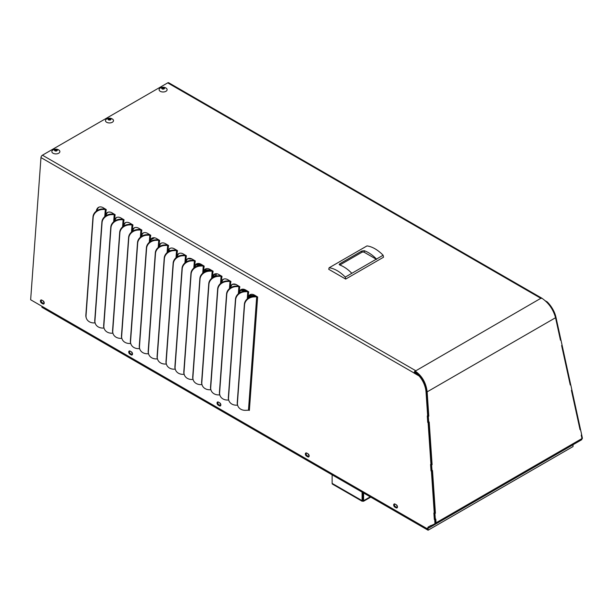 <?xml version="1.0" encoding="UTF-8"?>
<svg xmlns="http://www.w3.org/2000/svg" width="613" height="613" viewBox="0 0 613 613"><rect width="100%" height="100%" fill="white"/><g stroke="black" fill="none" stroke-linecap="round" stroke-linejoin="round"><path stroke-width="0.92" d="M576.22 442.892L575.423 443.352M560.313 339.525L560.765 339.219L555.937 317.174A18.359 9.639 -124.2 0 0 547.271 301.941L545.378 300.845M570.113 384.313L570.557 384.006L560.918 339.84L560.336 339.625M579.906 429.1L580.358 428.793L570.718 384.627L570.128 384.412M582.158 438.762L582.135 438.785A1.532 0.805 -124.2 0 0 582.158 438.762A1.532 0.805 -124.2 0 0 582.35 437.904L581.668 434.801M170.743 250.579L168.483 250.441M187.785 258.778L192.045 259.038M199.991 263.751L197.271 263.582M195.8 264.962L202.918 265.391M196.428 264.157L201.439 264.456M211.263 270.134L204.941 269.743M213.14 275.942L215.232 276.065A374.689 216.32 180 0 1 215.109 273.858M215.071 273.873A374.689 216.32 -0 0 0 215.178 276.065M204.029 271.161L205.991 271.275M204.558 270.348L209.37 270.639M212.519 277.367L212.903 277.39M212.811 276.54L214.351 276.639M255.368 295.596L249.644 295.244M241.185 289.658L245.545 289.918M240.465 290.462L247.185 290.869M232.588 284.286L236.066 284.493M222.381 282.195L221.531 282.149M216.297 276.011A373.616 215.707 180 0 1 216.174 273.727M168.192 251.046L169.395 251.123M177.502 256.686L176.942 256.655M249.215 295.841L256.042 296.255M248.671 296.654L251.077 296.799M397.454 506.629A1.418 0.889 64.5 0 1 396.642 505.035M309.144 455.635A1.418 0.889 64.5 0 1 308.324 454.049M220.826 404.649A1.418 0.889 64.5 0 1 220.013 403.063M132.515 353.663A1.418 0.889 64.5 0 1 131.695 352.077M44.197 302.676A1.418 0.889 64.5 0 1 43.385 301.083M431.223 525.908L435.276 523.64A1.532 0.958 64.5 0 0 435.659 522.667L435.429 519.265L434.701 519.609L434.931 523.019A1.532 0.958 64.5 0 1 434.548 523.985L428.058 527.08L428.318 527.586L427.146 528.26L427.384 528.82L428.112 528.475L428.089 530.23L41.922 307.282L41.922 306.278M573.025 444.739L573.025 446.555L428.089 530.23M415.177 371.823A1.034 0.598 -60 0 0 414.84 372.658L414.112 373.01A2.069 1.195 -60 0 1 415.568 370.62A18.88 10.896 60 0 1 415.836 370.781L415.239 371.126C422.066 375.884 426.035 382.796 427.154 391.853L428.809 416.173L428.326 416.396L428.725 422.219L429.2 421.997L432.104 464.708L431.621 464.93L432.019 470.761L432.502 470.531L435.406 513.25L434.923 513.472L435.322 519.295L435.797 519.073L436.05 522.797L435.536 524.115L428.97 527.908L428.456 527.011L431.023 525.525M431.636 526.368L431.337 525.854M429.315 527.709L427.146 528.26M86.249 317.879A8.919 7.417 -18.4 0 1 86.149 317.611A8.919 7.417 -18.4 0 1 85.851 315.159L92.984 216.879A8.919 7.417 -18.4 0 1 102.302 208.949L105.091 208.826M95.099 322.882L94.249 322.913A8.919 7.417 -18.4 0 1 86.333 318.155A8.919 7.417 -18.4 0 1 86.027 315.703L93.161 217.431A8.919 7.417 -18.4 0 1 102.478 209.493L102.302 208.949M237.645 405.293A8.919 7.417 -18.4 0 1 237.545 405.017A8.919 7.417 -18.4 0 1 237.246 402.565L244.38 304.293A8.919 7.417 -18.4 0 1 253.698 296.355L256.487 296.24M248.932 410.243L249.376 410.404A1.034 0.544 4.2 0 0 248.464 410.204L245.644 410.327A8.919 7.417 -18.4 0 1 237.729 405.568A8.919 7.417 -18.4 0 1 237.423 403.116L244.564 304.837A8.919 7.417 -18.4 0 1 253.874 296.899L253.698 296.355M228.733 400.151A8.919 7.417 -18.4 0 1 228.641 399.875A8.919 7.417 -18.4 0 1 228.343 397.423L235.476 299.152A8.919 7.417 -18.4 0 1 244.786 291.213L247.575 291.098M237.591 405.147L236.733 405.185A8.919 7.417 -18.4 0 1 228.818 400.427A8.919 7.417 -18.4 0 1 228.519 397.975L235.653 299.696A8.919 7.417 -18.4 0 1 244.97 291.757L244.786 291.213M219.829 395.01A8.919 7.417 -18.4 0 1 219.738 394.734A8.919 7.417 -18.4 0 1 219.431 392.282L226.565 294.01A8.919 7.417 -18.4 0 1 235.882 286.072L238.672 285.957M228.68 400.005L227.829 400.044A8.919 7.417 -18.4 0 1 219.914 395.285A8.919 7.417 -18.4 0 1 219.615 392.833L226.749 294.554A8.919 7.417 -18.4 0 1 236.066 286.616L235.882 286.072M210.926 389.868A8.919 7.417 -18.4 0 1 210.826 389.592A8.919 7.417 -18.4 0 1 210.527 387.14L217.661 288.869A8.919 7.417 -18.4 0 1 226.979 280.93L229.768 280.815M219.776 394.864L218.925 394.902A8.919 7.417 -18.4 0 1 211.01 390.144A8.919 7.417 -18.4 0 1 210.711 387.692L217.845 289.413A8.919 7.417 -18.4 0 1 227.162 281.474L226.979 280.93M202.022 384.726A8.919 7.417 -18.4 0 1 201.922 384.451A8.919 7.417 -18.4 0 1 201.623 381.999L208.757 283.727A8.919 7.417 -18.4 0 1 218.075 275.789L220.864 275.674M210.872 389.722L210.021 389.761A8.919 7.417 -18.4 0 1 202.106 384.995A8.919 7.417 -18.4 0 1 201.807 382.55L208.941 284.271A8.919 7.417 -18.4 0 1 218.251 276.333L218.075 275.789M193.11 379.585A8.919 7.417 -18.4 0 1 193.018 379.309A8.919 7.417 -18.4 0 1 192.72 376.857L199.853 278.586A8.919 7.417 -18.4 0 1 209.163 270.647L211.96 270.532M201.968 384.581L201.118 384.619A8.919 7.417 -18.4 0 1 193.195 379.853A8.919 7.417 -18.4 0 1 192.896 377.401L200.03 279.13A8.919 7.417 -18.4 0 1 209.347 271.191L209.163 270.647M184.207 374.443A8.919 7.417 -18.4 0 1 184.115 374.168A8.919 7.417 -18.4 0 1 183.808 371.716L190.942 273.444A8.919 7.417 -18.4 0 1 200.259 265.506L203.049 265.391M193.057 379.439L192.206 379.478A8.919 7.417 -18.4 0 1 184.291 374.712A8.919 7.417 -18.4 0 1 183.992 372.26L191.126 273.988A8.919 7.417 -18.4 0 1 200.443 266.05L200.259 265.506M175.303 369.302A8.919 7.417 -18.4 0 1 175.203 369.026A8.919 7.417 -18.4 0 1 174.904 366.574L182.038 268.295A8.919 7.417 -18.4 0 1 191.356 260.364L194.145 260.249M184.153 374.298L183.302 374.336A8.919 7.417 -18.4 0 1 175.387 369.57A8.919 7.417 -18.4 0 1 175.088 367.118L182.222 268.846A8.919 7.417 -18.4 0 1 191.54 260.908L191.356 260.364M166.399 364.16A8.919 7.417 -18.4 0 1 166.299 363.884A8.919 7.417 -18.4 0 1 166 361.432L173.134 263.153A8.919 7.417 -18.4 0 1 182.452 255.223L185.241 255.108M175.249 369.156L174.398 369.187A8.919 7.417 -18.4 0 1 166.483 364.428A8.919 7.417 -18.4 0 1 166.184 361.976L173.318 263.705A8.919 7.417 -18.4 0 1 182.628 255.767L182.452 255.223M157.495 359.019A8.919 7.417 -18.4 0 1 157.395 358.743A8.919 7.417 -18.4 0 1 157.097 356.291L164.23 258.012A8.919 7.417 -18.4 0 1 173.54 250.081L176.337 249.966M166.345 364.015L165.495 364.045A8.919 7.417 -18.4 0 1 157.579 359.287A8.919 7.417 -18.4 0 1 157.273 356.835L164.407 258.563A8.919 7.417 -18.4 0 1 173.724 250.625L173.54 250.081M148.584 353.877A8.919 7.417 -18.4 0 1 148.492 353.601A8.919 7.417 -18.4 0 1 148.185 351.149L155.319 252.87A8.919 7.417 -18.4 0 1 164.636 244.939L167.426 244.825M157.434 358.873L156.583 358.904A8.919 7.417 -18.4 0 1 148.668 354.145A8.919 7.417 -18.4 0 1 148.369 351.693L155.503 253.422A8.919 7.417 -18.4 0 1 164.82 245.484L164.636 244.939M139.68 348.736A8.919 7.417 -18.4 0 1 139.58 348.46A8.919 7.417 -18.4 0 1 139.281 346.008L146.415 247.729A8.919 7.417 -18.4 0 1 155.733 239.798L158.522 239.683M148.53 353.732L147.679 353.762A8.919 7.417 -18.4 0 1 139.764 349.004A8.919 7.417 -18.4 0 1 139.465 346.552L146.599 248.28A8.919 7.417 -18.4 0 1 155.917 240.342L155.733 239.798M130.776 343.594A8.919 7.417 -18.4 0 1 130.676 343.318A8.919 7.417 -18.4 0 1 130.377 340.866L137.511 242.587A8.919 7.417 -18.4 0 1 146.829 234.656L149.618 234.541M139.626 348.59L138.776 348.621A8.919 7.417 -18.4 0 1 130.86 343.862A8.919 7.417 -18.4 0 1 130.561 341.41L137.695 243.139A8.919 7.417 -18.4 0 1 147.005 235.2L146.829 234.656M121.872 338.453A8.919 7.417 -18.4 0 1 121.772 338.177A8.919 7.417 -18.4 0 1 121.474 335.725L128.607 237.446A8.919 7.417 -18.4 0 1 137.917 229.515L140.714 229.4M130.722 343.449L129.872 343.479A8.919 7.417 -18.4 0 1 121.956 338.721A8.919 7.417 -18.4 0 1 121.65 336.269L128.784 237.997A8.919 7.417 -18.4 0 1 138.101 230.059L137.917 229.515M112.961 333.303A8.919 7.417 -18.4 0 1 112.869 333.035A8.919 7.417 -18.4 0 1 112.562 330.583L119.696 232.304A8.919 7.417 -18.4 0 1 129.014 224.373L131.803 224.258M121.811 338.307L120.96 338.338A8.919 7.417 -18.4 0 1 113.045 333.579A8.919 7.417 -18.4 0 1 112.746 331.127L119.88 232.856A8.919 7.417 -18.4 0 1 129.197 224.917L129.014 224.373M104.057 328.162A8.919 7.417 -18.4 0 1 103.957 327.894A8.919 7.417 -18.4 0 1 103.658 325.442L110.792 227.162A8.919 7.417 -18.4 0 1 120.11 219.232L122.899 219.117M112.907 333.166L112.056 333.196A8.919 7.417 -18.4 0 1 104.141 328.438A8.919 7.417 -18.4 0 1 103.842 325.986L110.976 227.714A8.919 7.417 -18.4 0 1 120.294 219.776L120.11 219.232M95.153 323.02A8.919 7.417 -18.4 0 1 95.053 322.752A8.919 7.417 -18.4 0 1 94.754 320.3L101.888 222.021A8.919 7.417 -18.4 0 1 111.206 214.09L113.995 213.968M104.003 328.024L103.153 328.055A8.919 7.417 -18.4 0 1 95.237 323.296A8.919 7.417 -18.4 0 1 94.938 320.844L102.072 222.573A8.919 7.417 -18.4 0 1 111.382 214.634L111.206 214.09M248.464 410.204L256.694 296.784L253.874 296.899M247.261 298.891L247.79 291.642L244.97 291.757M238.357 293.75L238.886 286.501L236.066 286.616M229.454 288.608L229.982 281.359L227.162 281.474M220.55 283.467L221.071 276.218L218.251 276.333M211.638 278.325L212.167 271.076L209.347 271.191M202.734 273.183L203.263 265.935L200.443 266.05M193.831 268.042L194.359 260.793L191.54 260.908M184.927 262.9L185.448 255.652L182.628 255.767M176.015 257.759L176.544 250.51L173.724 250.625M167.111 252.617L167.64 245.369L164.82 245.484M158.208 247.476L158.736 240.227L155.917 240.342M149.304 242.334L149.825 235.085L147.005 235.2M140.392 237.193L140.921 229.944L138.101 230.059M131.488 232.051L132.017 224.802L129.197 224.917M122.585 226.91L123.113 219.653L120.294 219.776M113.681 221.768L114.202 214.512L111.382 214.634M104.769 216.627L105.298 209.37L102.478 209.493M431.981 526.169L431.721 525.67M581.683 439.736L435.536 524.115L581.683 439.736L581.975 438.548L581.224 435.115L581.691 434.793L580.511 429.414L579.929 429.2M108.018 212.228A9.026 5.647 -115.5 0 0 106.608 213.768L105.88 214.121A9.026 5.647 -115.5 0 1 107.643 212.382A9.026 5.647 -115.5 0 1 112.079 212.864L115.114 214.711A1.034 0.544 -175.8 0 0 114.202 214.512M96.295 211.133A9.026 5.647 -115.5 0 1 98.739 207.24A9.026 5.647 -115.5 0 1 103.176 207.723L106.21 209.569A1.034 0.544 -175.8 0 0 105.298 209.37M106.248 209.554L105.321 216.182M106.608 213.768L105.52 216.481M256.694 296.784A1.034 0.544 -175.8 0 1 257.606 296.983L257.644 296.96M250.51 294.493A9.026 5.647 -115.5 0 0 249.1 296.041L248.372 296.385A9.026 5.647 -115.5 0 1 250.135 294.646A9.026 5.647 -115.5 0 1 254.571 295.137L257.629 296.983L249.376 410.404M247.79 291.642A1.034 0.544 -175.8 0 1 248.702 291.842L247.813 298.447M249.1 296.041L248.012 298.746M241.599 289.351A9.026 5.647 -115.5 0 0 240.196 290.899L239.461 291.244A9.026 5.647 -115.5 0 1 241.231 289.505A9.026 5.647 -115.5 0 1 245.667 289.995L248.725 291.842M238.886 286.501A1.034 0.544 -175.8 0 1 239.798 286.7L238.901 293.305M240.196 290.899L239.108 293.604M232.695 284.21A9.026 5.647 -115.5 0 0 231.285 285.758L230.557 286.102A9.026 5.647 -115.5 0 1 232.319 284.363A9.026 5.647 -115.5 0 1 236.764 284.853L239.821 286.7M229.982 281.359A1.034 0.544 -175.8 0 1 230.886 281.559L230.932 281.536M223.791 279.068A9.026 5.647 -115.5 0 0 222.381 280.616L221.653 280.961A9.026 5.647 -115.5 0 1 223.416 279.221A9.026 5.647 -115.5 0 1 227.852 279.712L230.894 281.467L229.998 288.164M231.285 285.758L230.204 288.462M221.071 276.218A1.034 0.544 -175.8 0 1 221.983 276.409L222.021 276.394M214.887 273.927A9.026 5.647 -115.5 0 0 213.477 275.475L212.749 275.819A9.026 5.647 -115.5 0 1 214.512 274.08A9.026 5.647 -115.5 0 1 218.948 274.57L221.99 276.325L221.094 283.022M222.381 280.616L221.301 283.321M212.167 271.076A1.034 0.544 -175.8 0 1 213.079 271.268L213.117 271.252M205.976 268.785A9.026 5.647 -115.5 0 0 204.573 270.333L203.845 270.678A9.026 5.647 -115.5 0 1 205.608 268.938A9.026 5.647 -115.5 0 1 210.044 269.429L213.086 271.184L212.19 277.881M213.477 275.475L212.389 278.179M203.263 265.935A1.034 0.544 -175.8 0 1 204.175 266.126L203.286 272.739M204.573 270.333L203.485 273.038M197.072 263.644A9.026 5.647 -115.5 0 0 195.662 265.191L194.934 265.536A9.026 5.647 -115.5 0 1 196.696 263.797A9.026 5.647 -115.5 0 1 201.141 264.287L204.198 266.134M194.359 260.793A1.034 0.544 -175.8 0 1 195.263 260.985L195.309 260.969M188.168 258.502A9.026 5.647 -115.5 0 0 186.758 260.05L186.03 260.395A9.026 5.647 -115.5 0 1 187.793 258.655A9.026 5.647 -115.5 0 1 192.229 259.138L195.271 260.9L194.375 267.597M195.662 265.191L194.582 267.896M185.448 255.652A1.034 0.544 -175.8 0 1 186.36 255.843L186.398 255.828M179.264 253.361A9.026 5.647 -115.5 0 0 177.854 254.908L177.126 255.253A9.026 5.647 -115.5 0 1 178.889 253.514A9.026 5.647 -115.5 0 1 183.325 253.997L186.367 255.759L185.471 262.456M186.758 260.05L185.678 262.755M176.544 250.51A1.034 0.544 -175.8 0 1 177.456 250.702L177.494 250.686M170.36 248.219A9.026 5.647 -115.5 0 0 168.95 249.767L168.223 250.112A9.026 5.647 -115.5 0 1 169.985 248.372A9.026 5.647 -115.5 0 1 174.421 248.855L177.463 250.617L176.567 257.314M177.854 254.908L176.766 257.613M167.64 245.369A1.034 0.544 -175.8 0 1 168.552 245.56L168.59 245.545M161.449 243.077A9.026 5.647 -115.5 0 0 160.039 244.625L159.311 244.97A9.026 5.647 -115.5 0 1 161.073 243.231A9.026 5.647 -115.5 0 1 165.518 243.713L168.552 245.476L167.663 252.173M168.95 249.767L167.862 252.472M158.736 240.227A1.034 0.544 -175.8 0 1 159.641 240.419L158.752 247.031M160.039 244.625L158.959 247.33M152.545 237.936A9.026 5.647 -115.5 0 0 151.135 239.484L150.407 239.829A9.026 5.647 -115.5 0 1 152.17 238.089A9.026 5.647 -115.5 0 1 156.606 238.572L159.671 240.426M149.825 235.085A1.034 0.544 -175.8 0 1 150.737 235.277L149.848 241.89M151.135 239.484L150.055 242.189M143.641 232.794A9.026 5.647 -115.5 0 0 142.231 234.342L141.503 234.687A9.026 5.647 -115.5 0 1 143.266 232.948A9.026 5.647 -115.5 0 1 147.702 233.43L150.767 235.285M140.921 229.944A1.034 0.544 -175.8 0 1 141.833 230.136L141.871 230.12M134.737 227.653A9.026 5.647 -115.5 0 0 133.327 229.193L132.6 229.546A9.026 5.647 -115.5 0 1 134.362 227.806A9.026 5.647 -115.5 0 1 138.799 228.289L141.841 230.051L140.944 236.748M142.231 234.342L141.143 237.047M132.017 224.802A1.034 0.544 -175.8 0 1 132.929 224.994L132.967 224.979M125.826 222.511A9.026 5.647 -115.5 0 0 124.416 224.051L123.688 224.404A9.026 5.647 -115.5 0 1 125.45 222.665A9.026 5.647 -115.5 0 1 129.895 223.147L132.937 224.902L132.04 231.607M133.327 229.193L132.239 231.906M123.113 219.653A1.034 0.544 -175.8 0 1 124.018 219.852L124.064 219.837M116.922 217.37A9.026 5.647 -115.5 0 0 115.512 218.91L114.784 219.262A9.026 5.647 -115.5 0 1 116.547 217.523A9.026 5.647 -115.5 0 1 120.983 218.006L124.025 219.761L123.129 226.465M124.416 224.051L123.336 226.764M115.152 214.696L114.225 221.324M115.512 218.91L114.432 221.622M427.391 528.743L428.112 528.475M546.834 302.232L547.271 301.941M570.718 384.627L570.251 384.956L561.631 345.54L562.098 345.219M428.809 416.173L427.606 416.127L428.004 421.951L428.725 422.219M428.326 416.396L427.606 416.127M431.368 464.409L430.901 464.662L431.299 470.485L432.019 470.761M432.104 464.708L431.376 464.447M431.621 464.93L430.901 464.662M435.406 513.25L434.203 513.204L434.602 519.027L435.322 519.295M434.923 513.472L434.203 513.204M580.511 429.414L580.051 429.736L571.423 390.328L571.891 390.006M427.154 391.853L555.547 317.726L560.451 340.169L560.918 339.84M555.547 317.726C553.255 309.343 548.635 302.807 541.7 298.11L541.11 298.454A18.88 10.896 -120 0 0 540.842 298.301A2.069 1.195 -60 0 1 541.877 298.194L168.736 82.77A2.069 1.195 -60 0 0 167.701 82.87L540.842 298.301L415.568 370.934M43.063 300.845L41.799 300.117A1.785 1.119 -115.5 0 0 40.918 300.018A1.785 1.119 -115.5 0 0 40.473 301.496A1.785 1.119 -115.5 0 0 41.577 303.144L42.841 303.872A1.785 1.119 -115.5 0 0 43.715 303.971A1.785 1.119 -115.5 0 0 44.167 302.493A1.785 1.119 -115.5 0 0 43.063 300.845M41.339 299.956A1.785 1.119 -115.5 0 0 42.305 302.799L43.569 303.527A1.785 1.119 -115.5 0 0 44.029 303.688M131.374 351.831L130.109 351.103A1.785 1.119 -115.5 0 0 129.236 351.011A1.785 1.119 -115.5 0 0 128.784 352.483A1.785 1.119 -115.5 0 0 129.895 354.138L131.151 354.866A1.785 1.119 -115.5 0 0 132.033 354.958A1.785 1.119 -115.5 0 0 132.485 353.479A1.785 1.119 -115.5 0 0 131.374 351.831M129.649 350.942A1.785 1.119 -115.5 0 0 130.623 353.785L131.887 354.513A1.785 1.119 -115.5 0 0 132.347 354.674M219.692 402.818L218.427 402.09A1.785 1.119 -115.5 0 0 217.554 401.998A1.785 1.119 -115.5 0 0 217.102 403.477A1.785 1.119 -115.5 0 0 218.205 405.124L219.469 405.852A1.785 1.119 -115.5 0 0 220.343 405.944A1.785 1.119 -115.5 0 0 220.795 404.473A1.785 1.119 -115.5 0 0 219.692 402.818M217.967 401.929A1.785 1.119 -115.5 0 0 218.933 404.772L220.197 405.5A1.785 1.119 -115.5 0 0 220.657 405.66M308.002 453.812L306.745 453.084A1.785 1.119 -115.5 0 0 305.864 452.984A1.785 1.119 -115.5 0 0 305.412 454.463A1.785 1.119 -115.5 0 0 306.523 456.11L307.787 456.838A1.785 1.119 -115.5 0 0 308.661 456.938A1.785 1.119 -115.5 0 0 309.113 455.459A1.785 1.119 -115.5 0 0 308.002 453.812M306.278 452.923A1.785 1.119 -115.5 0 0 307.251 455.765L308.515 456.493A1.785 1.119 -115.5 0 0 308.975 456.654M396.32 504.798L395.056 504.07A1.785 1.119 -115.5 0 0 394.182 503.97A1.785 1.119 -115.5 0 0 393.73 505.449A1.785 1.119 -115.5 0 0 394.833 507.097L396.098 507.825A1.785 1.119 -115.5 0 0 396.979 507.924A1.785 1.119 -115.5 0 0 397.423 506.445A1.785 1.119 -115.5 0 0 396.32 504.798M394.596 503.909A1.785 1.119 -115.5 0 0 395.569 506.752L396.826 507.48A1.785 1.119 -115.5 0 0 397.285 507.641M99.114 207.087A9.026 5.647 -115.5 0 0 97.053 210.596M430.993 525.456L428.058 527.08M428.702 527.441L427.874 527.916L428.119 528.398M427.384 528.82L30.65 299.765L40.971 157.579A2.069 1.195 -60 0 1 42.427 155.196L167.701 82.87M414.104 373.087L419.07 375.953A18.359 11.486 64.5 0 1 426.043 392.174L427.667 416.066L428.395 415.721L426.771 391.822L426.043 392.174M414.832 372.735L419.798 375.608L419.07 375.953M419.798 375.608A18.359 11.486 64.5 0 1 426.771 391.822M427.667 416.066L427.276 415.92L427.713 422.395L428.364 422.089M428.832 422.188L428.104 422.533L430.962 464.6L431.69 464.256L428.809 422.181M427.713 422.395L428.104 422.533M430.962 464.6L430.571 464.462L431.016 470.937L431.659 470.623M432.134 470.73L431.406 471.075L434.265 513.142L434.992 512.797L432.104 470.715M431.016 470.937L431.406 471.075M434.265 513.142L433.874 512.997L434.31 519.472L434.962 519.165M434.31 519.472L434.701 519.609M419.108 375.21L415.162 371.999L415.239 371.126M332.131 474.837L332.131 483.381A1.624 0.935 120 0 0 332.468 484.124L362.237 501.311M362.091 492.132L362.091 500.675L362.85 500.239L362.85 492.568L362.85 500.239L363.609 500.675L362.85 501.112L362.85 500.239M363.609 493.013L363.609 500.675L362.85 501.112L362.091 500.675L362.85 501.112M339.656 263.82L339.656 264.954L339.656 263.82L361.8 251.031L364.321 250.717A31.225 18.03 60 0 1 376.497 259.061L351.831 273.306A31.225 18.03 -120 0 0 339.656 264.954L339.135 264.441M376.566 259.391L364.321 252.326A1.785 1.027 -0 0 0 361.8 252.326L339.824 265.015M351.831 273.306L345.272 277.091L345.678 279.076L383.523 257.222L383.117 255.238L376.497 259.061M383.117 255.238A31.225 18.03 -120 0 0 366.98 245.92L329.127 267.774A31.225 18.03 -120 0 1 345.272 277.091M345.678 279.076L328.721 269.283L329.127 267.774M165.939 88.034A4.015 2.314 180 0 1 166.192 88.195A4.015 2.314 180 0 1 165.855 91.36A4.015 2.314 180 0 1 160.353 91.36A4.015 2.314 180 0 1 160.016 88.195A5.41 5.41 0 0 1 166.192 88.195M164.008 88.686L163.748 89.192A5.333 3.808 -136.1 0 0 163.257 88.946L162.989 88.954A5.333 3.732 133.9 0 0 162.499 89.207L162.085 88.571A5.333 3.808 -136.1 0 0 161.587 88.502L161.587 88.318A5.333 3.732 -46.1 0 1 162.07 88.065L162.2 88.64L162.453 87.598A5.333 3.808 43.9 0 1 162.951 87.674L163.219 87.674A5.333 3.732 -46.1 0 1 163.702 87.59L164.123 88.05A5.333 3.808 43.9 0 1 164.613 88.295L164.621 88.471A5.333 3.732 133.9 0 0 164.138 88.556L164.123 88.05M162.2 87.935L162.07 88.571M162.192 87.69L162.951 88.601L162.951 87.674M163.977 87.674L164.008 88.9M163.219 87.674L163.219 88.594L163.702 87.59M112.325 118.991A4.015 2.314 180 0 1 112.57 119.152A4.015 2.314 180 0 1 112.233 122.316A4.015 2.314 180 0 1 106.731 122.316A4.015 2.314 180 0 1 106.394 119.152A5.41 5.41 0 0 1 112.577 119.152M110.386 119.65L110.133 120.148A5.333 3.808 -136.1 0 0 109.635 119.903L109.367 119.91A5.333 3.732 133.9 0 0 108.884 120.163L108.463 119.535A5.333 3.808 -136.1 0 0 107.972 119.458L107.965 119.282A5.333 3.732 -46.1 0 1 108.447 119.029L108.578 119.596L108.838 118.554A5.333 3.808 43.9 0 1 109.329 118.631L109.597 118.631A5.333 3.732 -46.1 0 1 110.087 118.547L110.501 119.006A5.333 3.808 43.9 0 1 110.999 119.251L110.999 119.428A5.333 3.732 133.9 0 0 110.516 119.512L110.516 119.512M108.578 118.891L108.447 119.527M108.57 118.646L109.329 119.558L109.329 118.631M110.355 118.631L110.386 119.857M109.597 118.631L109.597 119.55L110.087 118.547M58.702 149.947A4.015 2.314 180 0 1 58.955 150.108A4.015 2.314 180 0 1 58.61 153.273A4.015 2.314 180 0 1 53.116 153.273A4.015 2.314 180 0 1 52.772 150.108A5.41 5.41 0 0 1 58.955 150.108M56.764 150.606L56.511 151.105A5.333 3.808 -136.1 0 0 56.013 150.867L55.745 150.867A5.333 3.732 133.9 0 0 55.262 151.12L54.848 150.492A5.333 3.808 -136.1 0 0 54.35 150.415L54.342 150.239A5.333 3.732 -46.1 0 1 54.833 149.986L54.963 150.553L55.216 149.511A5.333 3.808 43.9 0 1 55.714 149.587L55.982 149.587A5.333 3.732 -46.1 0 1 56.465 149.503L56.879 149.963A5.333 3.808 43.9 0 1 57.377 150.208L57.384 150.384A5.333 3.732 133.9 0 0 56.894 150.469L56.879 149.963M54.963 149.848L54.833 150.484M54.948 149.603L55.714 150.514L55.714 149.587M56.733 149.587L56.764 150.813M55.982 149.587L55.982 150.507L56.465 149.503M154.514 237.798L150.813 239.928M152.032 238.319L152.867 237.844M92.984 216.879L93.161 217.431M86.027 315.703L85.851 315.159M244.38 304.293L244.564 304.837M237.423 403.116L237.246 402.565M235.476 299.152L235.653 299.696M228.519 397.975L228.343 397.423M226.565 294.01L226.749 294.554M219.615 392.833L219.431 392.282M217.661 288.869L217.845 289.413M210.711 387.692L210.527 387.14M208.757 283.727L208.941 284.271M201.807 382.55L201.623 381.999M199.853 278.586L200.03 279.13M192.896 377.401L192.72 376.857M190.942 273.444L191.126 273.988M183.992 372.26L183.808 371.716M182.038 268.295L182.222 268.846M175.088 367.118L174.904 366.574M173.134 263.153L173.318 263.705M166.184 361.976L166 361.432M164.23 258.012L164.407 258.563M157.273 356.835L157.097 356.291M155.319 252.87L155.503 253.422M148.369 351.693L148.185 351.149M146.415 247.729L146.599 248.28M139.465 346.552L139.281 346.008M137.511 242.587L137.695 243.139M130.561 341.41L130.377 340.866M128.607 237.446L128.784 237.997M121.65 336.269L121.474 335.725M119.696 232.304L119.88 232.856M112.746 331.127L112.562 330.583M110.792 227.162L110.976 227.714M103.842 325.986L103.658 325.442M101.888 222.021L102.072 222.573M94.938 320.844L94.754 320.3M436.05 522.797L581.975 438.548M581.898 438.211L582.35 437.904M555.485 317.48L555.937 317.174M41.577 303.144L42.305 302.799M42.841 303.872L43.569 303.527M129.895 354.138L130.623 353.785M131.151 354.866L131.887 354.513M218.205 405.124L218.933 404.772M219.469 405.852L220.197 405.5M306.523 456.11L307.251 455.765M307.787 456.838L308.515 456.493M394.833 507.097L395.569 506.752M396.098 507.825L396.826 507.48M435.659 522.667L434.931 523.019M435.276 523.64L434.548 523.985M40.971 157.579L414.112 373.01M415.568 370.62L42.427 155.196M332.131 483.381L362.091 500.675M370.252 496.844L363.609 500.675M361.8 252.326L361.8 251.031M364.321 252.326L364.321 250.717M163.985 87.92L163.985 88.839M110.363 118.876L110.363 119.796M110.501 119.512L110.501 119.006M56.741 149.833L56.741 150.752M86.333 318.155L86.149 317.611M237.729 405.568L237.545 405.017M228.818 400.427L228.641 399.875M219.914 395.285L219.738 394.734M211.01 390.144L210.826 389.592M202.106 384.995L201.922 384.451M193.195 379.853L193.018 379.309M184.291 374.712L184.115 374.168M175.387 369.57L175.203 369.026M166.483 364.428L166.299 363.884M157.579 359.287L157.395 358.743M148.668 354.145L148.492 353.601M139.764 349.004L139.58 348.46M130.86 343.862L130.676 343.318M121.956 338.721L121.772 338.177M113.045 333.579L112.869 333.035M104.141 328.438L103.957 327.894M95.237 323.296L95.053 322.752M370.727 497.12L363.471 501.311"/></g></svg>
